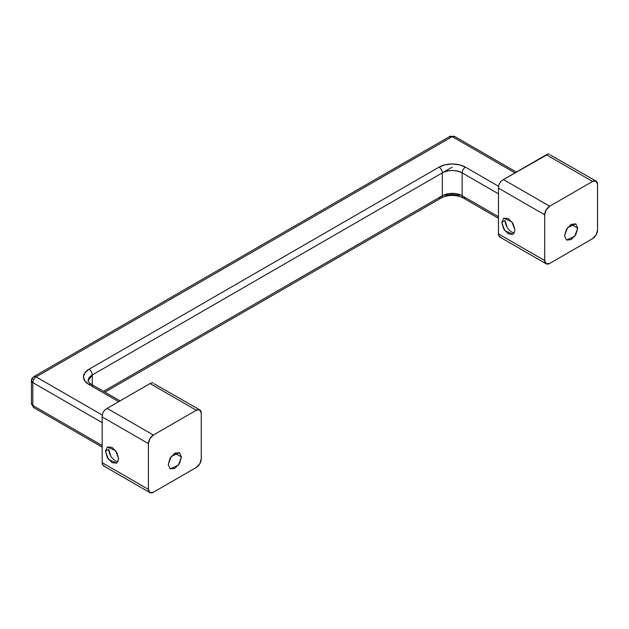 <?xml version="1.0" encoding="UTF-8"?>
<svg xmlns="http://www.w3.org/2000/svg" width="629" height="629" viewBox="0 0 629 629"><rect width="100%" height="100%" fill="white"/><g stroke="black" fill="none" stroke-linecap="round" stroke-linejoin="round"><path stroke-width="0.94" d="M105.475 451.245L108.778 449.342L105.475 451.245L107.41 446.967L112.08 447.431L116.75 452.361L118.684 458.871L116.75 463.148L108.518 459.422L105.475 451.245L107.41 446.967L115.642 450.694L118.684 458.871L116.75 463.148L112.08 462.685L107.41 457.755L105.475 451.245M174.823 453.155L181.435 456.969L178.392 465.146L170.152 468.872L168.218 464.595L171.261 456.418L179.501 452.691L181.435 456.969L174.823 453.155L179.501 452.691L181.435 456.969L179.501 463.479L174.823 468.408L170.152 468.872L168.218 464.595L170.152 458.085L174.823 453.155M153.358 492.24L196.295 467.457L199.794 463.754L201.249 458.871L201.249 413.111L201.249 458.871A7.005 4.041 -60 0 1 196.295 467.457L153.358 492.24A7.005 4.041 -60 0 1 149.859 492.586L153.358 492.24M104.658 466.341L102.338 464.367L102.173 462.685L102.173 416.925L102.566 413.56L104.406 410.367L107.127 408.347L104.406 410.367L102.566 413.56L102.173 416.925L148.405 443.618A7.005 4.041 -60 0 1 153.358 435.04L107.127 408.347L150.056 383.556L152.257 382.747L153.169 382.982L152.257 382.747L150.056 383.556L196.295 410.25L150.056 383.556L107.127 408.347L153.358 435.04L196.295 410.25A7.005 4.041 -60 0 1 199.794 409.904A7.005 4.041 -60 0 1 201.249 413.111L199.794 409.904L196.295 410.25L153.358 435.04L149.859 438.735L148.405 443.618L148.405 489.378L148.405 443.618L102.173 416.925L102.173 462.685L148.405 489.378L149.859 492.586A7.005 4.041 -60 0 1 148.405 489.378L102.173 462.685L102.338 464.367L103.659 465.916L149.859 492.586M199.794 409.904L154.097 383.808M110.712 455.852L108.778 449.342A9.341 5.394 60 0 0 118.103 461.678M102.173 447.109L33.785 407.623L32.818 405.485A4.67 2.697 120 0 0 33.785 407.623L31.45 403.582A4.67 2.697 0 0 0 32.818 405.485L31.45 403.582L31.45 380.702L32.818 382.605L102.173 422.649L32.818 382.605C33.03 380.183 34.131 378.281 36.12 376.889L102.299 415.093L36.12 376.889L452.235 136.642L454.57 136.414A4.67 2.697 120 0 0 452.235 136.642L514.986 172.873L452.235 136.642A4.67 2.697 -120 0 0 449.9 136.414L452.235 136.642L36.12 376.889A4.67 2.697 120 0 0 32.818 382.605L32.818 405.485L102.173 445.529L32.818 405.485L32.818 382.605A4.67 2.697 180 0 1 31.45 380.702A4.67 2.697 180 0 1 32.818 378.792M449.452 136.808L454.57 136.414L516.354 172.079M498.475 193.842L462.15 172.873L462.15 195.753L498.475 216.722L462.15 195.753C455.538 192.663 448.933 192.663 442.329 195.753L442.329 172.873C448.933 169.783 455.538 169.783 462.15 172.873L462.15 195.753A14.011 8.091 0 0 0 442.329 195.753L442.329 172.873L92.266 374.978L92.266 386.418L92.266 374.978A4.67 2.697 -120 0 0 88.964 369.262L84.915 372.761L83.492 376.889L84.915 381.017L88.964 384.516L118.684 401.672L88.964 384.516A4.67 2.697 -60 0 1 91.299 384.28A4.67 2.697 120 0 0 88.964 384.516A18.681 10.787 0 0 1 88.964 369.262A4.67 2.697 60 0 1 92.266 374.978L442.329 172.873A4.67 2.697 -120 0 0 439.026 167.149L88.964 369.262L439.026 167.149A4.67 2.697 60 0 1 442.329 172.873A14.011 8.091 180 0 1 462.15 172.873A4.67 2.697 -60 0 1 465.452 167.149L459.39 164.814L452.235 163.988L445.088 164.814L439.026 167.149A18.681 10.787 0 0 1 465.452 167.149A4.67 2.697 120 0 0 462.15 172.873L498.475 193.842M445.088 195.32L452.235 194.495L459.39 195.32M452.235 167.149L442.415 172.826M498.6 186.294L465.452 167.149L498.6 186.294M465.452 197.655A4.67 2.697 -60 0 1 463.117 197.891C455.86 194.565 448.611 194.565 441.361 197.891A4.67 2.697 -120 0 0 442.329 195.753L103.541 391.348L442.329 195.753A4.67 2.697 60 0 1 441.361 197.891A4.67 2.697 60 0 1 439.026 197.655M88.162 380.702L92.266 374.978A14.011 8.091 180 0 0 88.162 380.702C87.793 381.268 88.831 382.456 91.299 384.28L120.053 400.885M36.12 376.889L33.785 376.653A4.67 2.697 60 0 1 36.12 376.889M463.117 197.891A4.67 2.697 -60 0 1 462.15 195.753A4.67 2.697 120 0 0 463.117 197.891L498.475 218.302M31.45 403.582L31.56 402.992M501.777 222.446L505.079 220.535L501.777 222.446L503.711 218.169L508.381 218.633L513.052 223.562L514.986 230.072L513.052 234.35L504.82 230.623L501.777 222.446L503.711 218.169L511.943 221.895L514.986 230.072L513.052 234.35L508.381 233.886L503.711 228.956L501.777 222.446M571.132 224.349L577.736 228.162L574.694 236.339L566.462 240.066L564.528 235.789L567.562 227.612L575.802 223.885L577.736 228.162L571.132 224.349L575.802 223.885L577.736 228.162L575.802 234.672L571.132 239.602L566.462 240.066L564.528 235.789L566.462 229.278L571.132 224.349M549.667 263.441L592.597 238.65L596.095 234.955L597.55 230.072L597.55 184.313L597.55 230.072A7.005 4.041 -60 0 1 592.597 238.65L549.667 263.441A7.005 4.041 -60 0 1 546.161 263.787L549.667 263.441M500.959 237.542L498.648 235.561L498.475 233.886L498.475 188.126L498.868 184.753L500.708 181.569L503.428 179.54L500.708 181.569L498.868 184.753L498.475 188.126L544.714 214.819A7.005 4.041 -60 0 1 549.667 206.233L503.428 179.54L548.559 153.94L549.471 154.184L548.559 153.94L546.357 154.758L592.597 181.451L546.357 154.758L503.428 179.54L549.667 206.233L592.597 181.451A7.005 4.041 -60 0 1 596.095 181.105A7.005 4.041 -60 0 1 597.55 184.313L596.095 181.105L592.597 181.451L549.667 206.233L546.161 209.937L544.714 214.819L544.714 260.579L544.714 214.819L498.475 188.126L498.475 233.886L544.714 260.579L546.161 263.787A7.005 4.041 -60 0 1 544.714 260.579L498.475 233.886L498.648 235.561L499.961 237.109L546.161 263.787M596.095 181.105L550.399 155.001M507.013 227.045L505.079 220.535A9.341 5.394 60 0 0 514.404 232.872M31.45 380.702C31.253 379.373 32.032 378.029 33.785 376.653L449.9 136.414M441.361 197.891L104.909 392.142"/></g></svg>
